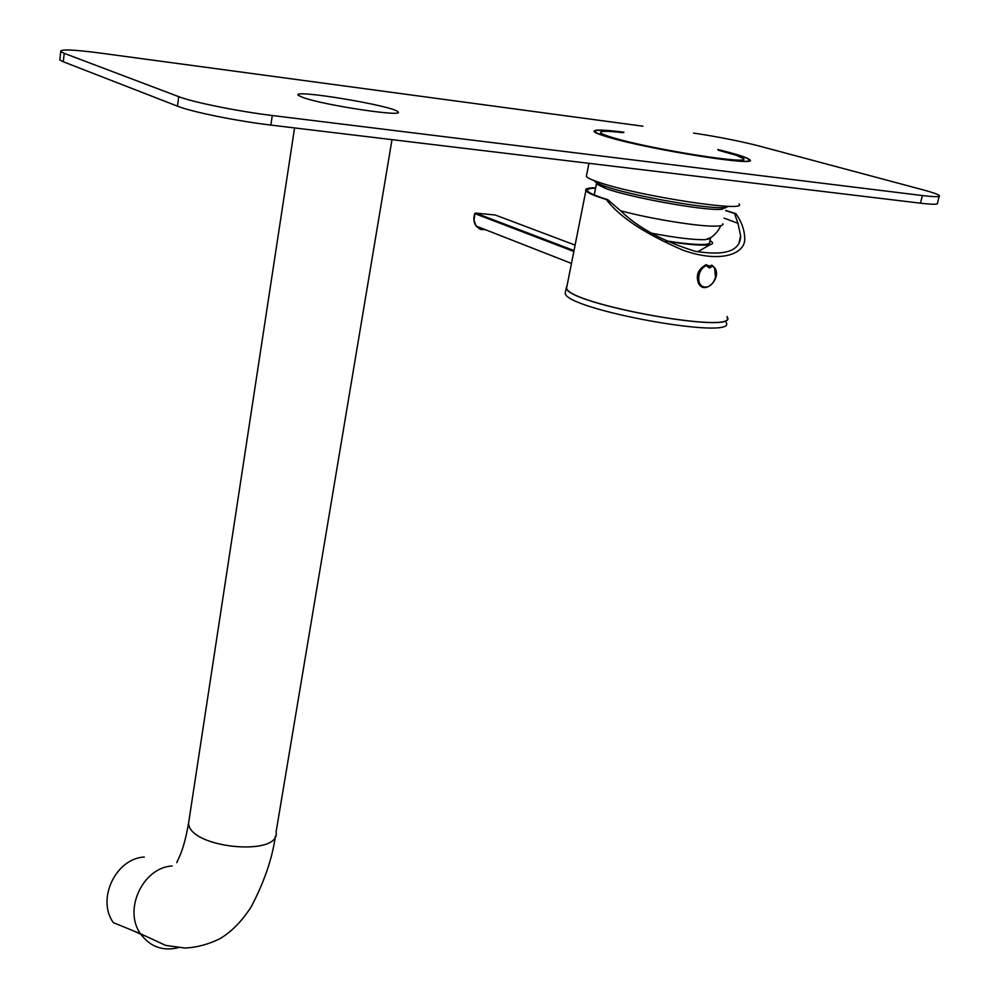 <?xml version="1.0" encoding="UTF-8"?>
<svg xmlns="http://www.w3.org/2000/svg" width="999" height="999" viewBox="0 0 999 999"><rect width="100%" height="100%" fill="white"/><g stroke="black" fill="none" stroke-linecap="round" stroke-linejoin="round"><path stroke-width="1.5" d="M666.957 241.333C685.389 244.243 698.751 245.479 707.055 245.042L710.177 244.643C713.398 243.906 713.336 242.557 710.014 240.622M594.517 180.744L594.73 181.294C595.554 182.455 598.538 183.953 603.696 185.814C627.734 194.88 703.833 208.791 723.201 207.63L729.233 206.281M594.243 194.955L596.453 183.878L605.157 188.287C628.433 197.115 701.91 210.552 720.691 209.39L726.498 207.392M620.566 210.764C651.935 219.218 701.985 227.135 717.032 226.099C721.653 225.861 723.576 225.062 722.801 223.726M651.273 233.154C676.086 237.849 694.193 240.022 705.594 239.635L710.813 237.6M665.809 240.796C683.603 243.619 696.528 244.83 704.557 244.418C708.641 244.131 710.351 243.356 709.69 242.095L710.451 238.586M642.919 126.211L99.962 53.034C72.952 49.525 59.878 49.038 60.752 51.573L64.248 53.347L63.274 61.763L177.46 106.156L178.734 96.666C192.732 102.198 238.511 111.451 272.277 115.509L922.389 195.554C934.702 197.028 940.359 197.028 939.36 195.579C938.098 194.343 932.754 192.457 923.313 189.91L759.09 146.004C739.685 141.046 717.856 136.738 693.593 133.067M64.248 53.347L178.734 96.666M272.277 115.509L270.854 125.075L920.479 203.184L922.389 195.554M939.172 196.316L937.474 203.072C938.461 204.583 932.791 204.62 920.479 203.184M270.854 125.075C237.125 121.129 191.421 111.838 177.46 106.156M63.274 61.763L59.79 59.94L59.915 58.854M303.459 97.677C325.362 105.519 406.193 117.507 397.902 111.801C393.768 105.832 290.272 88.649 298.301 95.33L303.459 97.677M623.963 132.205C602.822 129.545 592.919 129.383 594.243 131.706C595.479 132.979 600.199 134.815 608.416 137.213C649.55 149.675 760.689 167.208 749.737 159.69C747.177 157.442 736.513 154.058 717.769 149.525M565.646 290.996L565.172 293.381C566.808 309.865 737.899 340.771 726.173 322.452M567.132 285.327L566.221 288.049C567.919 304.283 739.16 335.202 727.359 317.145L727.11 316.621M595.679 187.775C588.036 187.8 584.777 188.774 585.889 190.672C587.4 192.832 594.23 195.792 606.356 199.525C619.28 216.87 644.892 233.791 683.229 250.287C720.766 263.586 745.978 254.046 744.73 237.849C744.292 229.295 741.333 221.216 735.863 213.636L725.736 210.414M567.045 285.776L566.583 288.112C568.269 304.27 738.748 335.052 726.997 317.083M707.142 265.547L710.526 266.121M725.674 210.639L734.552 213.499L737.949 223.277L724.025 218.132M737.949 223.277L740.646 235.789C740.471 251.049 725.212 256.194 694.867 251.211C662.849 241.196 638.124 227.747 620.704 210.876L607.792 199.675L606.356 199.525M708.441 265.547L709.765 266.808M607.792 199.675C598.813 196.928 592.744 194.593 589.572 192.645C585.302 189.86 587.312 188.361 595.604 188.149M735.863 213.636L734.552 213.499M144.293 857.042C115.909 858.316 96.341 899.212 113.349 922.651L140.472 933.728C149.95 946.702 162.512 951.373 178.172 947.714M143.132 935.464L135.015 931.493M711.6 265.147L708.241 267.257M707.13 265.472L709.153 267.632L710.851 267.158L711.738 265.334L712.1 265.971C710.127 268.569 708.441 268.419 707.055 265.522L706.093 264.723C697.876 269.193 695.454 275.662 698.825 284.116L703.895 287.375M706.793 264.922L707.055 265.522C697.24 268.007 695.454 286.476 704.919 287C714.248 288.012 720.391 270.092 712.1 265.971L711.862 265.871M711.738 265.334L710.913 265.659M738.973 203.883C749.337 212.887 640.184 196.391 600.099 182.692C592.07 180.057 587.487 177.972 586.338 176.423L586.613 175.025M623.838 132.268C603.396 129.733 593.831 129.595 595.154 131.868C596.366 133.117 601.048 134.94 609.178 137.313C649.837 149.625 759.615 166.945 748.813 159.515C746.328 157.33 736.013 154.033 717.869 149.625M718.468 150.275L736.4 155.332L743.281 158.491C753.246 165.372 651.585 149.338 613.736 137.899C606.118 135.689 601.748 133.991 600.611 132.817C599.338 130.869 606.805 130.819 623.026 132.68M483.628 229.008L477.172 226.473M573.838 251.461L474.887 213.636L474.026 220.255L476.086 226.049L480.257 229.37L485.539 229.758M575.099 245.117L495.354 215.035L475.661 213.062L574.013 250.587M571.465 263.424L476.086 226.049C473.663 222.452 473.226 218.294 474.762 213.586L475.661 213.062L474.887 213.624M189.236 818.818L188.586 823.064C188.736 848.151 280.894 857.192 276.099 831.88L391.995 139.648M172.103 866.008C143.082 867.394 123.064 909.614 140.472 933.728L165.722 945.416L185.102 948.051C196.915 947.439 208.479 944.342 219.792 938.773C231.468 931.892 241.933 921.228 251.211 906.78C264.26 881.942 272.327 858.353 275.424 836.026M707.767 265.522L710.252 266.408M706.505 264.723L706.368 264.685C698.176 269.068 695.666 275.549 698.825 284.116L699 284.191C704.37 289.498 709.627 288.112 714.797 280.007M706.705 264.835L706.555 264.747C698.363 269.131 695.841 275.612 699 284.191C705.681 294.992 722.165 277.485 714.585 267.657L712.037 265.284M715.559 278.047L714.585 267.657M709.365 267.033L707.454 266.346M710.177 244.643L697.614 251.823M722.09 209.328L724.65 207.567M605.157 188.287L603.696 185.814M720.841 225.662C717.969 231.83 713.598 236.413 707.742 239.435M59.79 59.94L60.752 51.573M749.5 160.752L749.737 159.69M397.752 112.687L397.902 111.801M566.221 288.049L565.172 293.381M585.889 190.672L566.583 288.112M740.646 235.789L739.11 242.645M176.748 862.649L180.494 854.345C183.654 846.39 186.351 835.951 188.586 823.064L294.58 127.934M706.68 264.797L707.117 265.447M708.628 267.245L710.888 265.622M586.338 176.423L588.935 163.324M743.281 158.491L743.069 159.465"/></g></svg>
